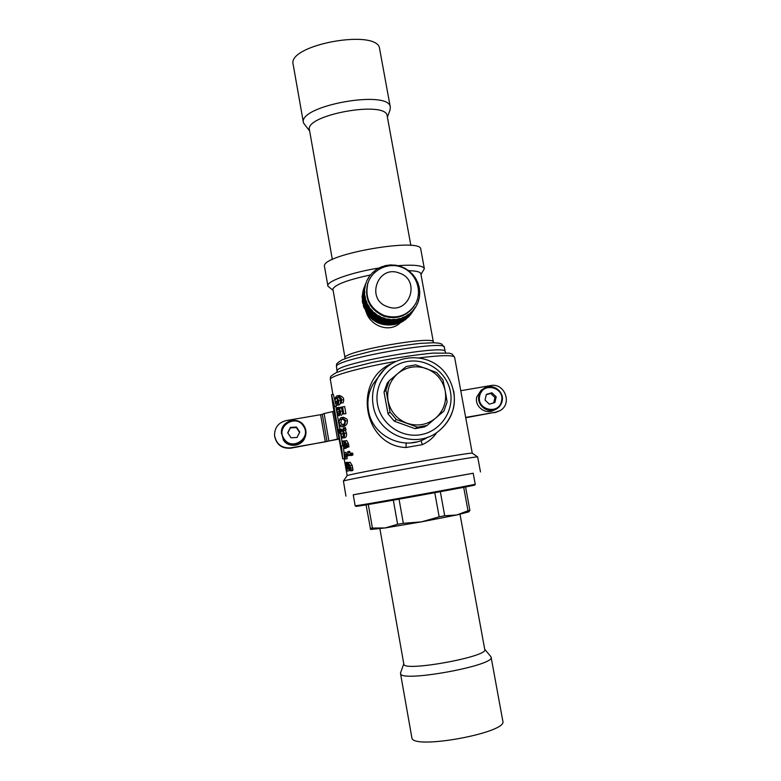 <?xml version="1.0" encoding="UTF-8"?>
<svg xmlns="http://www.w3.org/2000/svg" width="781" height="781" viewBox="0 0 781 781"><rect width="100%" height="100%" fill="white"/><g stroke="black" fill="none" stroke-linecap="round" stroke-linejoin="round"><path stroke-width="1.17" d="M363.263 301.642L363.419 304.444M364.483 308.212L365.069 309.276M369.491 316.071L371.014 316.861L369.442 316.012M373.015 317.974L374.343 319.693L372.478 319.048L371.229 317.242L373.172 317.769L371.014 316.861M373.074 319.292L374.802 319.849L373.015 319.253M376.13 321.294L374.802 319.849M379.683 321.04L377.584 320.737L379.781 320.806L381.255 322.299L379.097 322.123L380.562 323.285M381.616 322.563L379.459 322.416L381.694 322.319L383.656 323.617M379.781 320.806L381.255 322.299M380.171 321.089L382.426 320.991L383.979 322.319L381.753 322.319L380.171 321.089L382.358 321.225L383.979 322.319M378.404 319.165L380.493 319.458L381.987 320.952L379.82 320.786L378.404 319.165M380.991 319.507L383.139 319.654L384.721 320.971L382.495 320.971L380.991 319.507M379.107 317.818L381.177 318.131L382.7 319.605L380.542 319.429L379.107 317.818M381.704 318.199L383.822 318.365L385.423 319.644L383.217 319.624L381.704 318.199M379.791 316.53L380.415 316.647L379.791 316.53M378.424 315.583L380.415 316.647M375.602 313.884L376.159 314.089L375.602 313.884M374.392 312.693L376.159 314.089M371.941 310.555L372.43 310.838L371.941 310.555M370.936 309.149L372.43 310.838M371.082 309.93L369.618 308.925L368.73 306.738L369.325 306.982L367.402 305.176L367.919 307.568L369.452 308.544M368.163 305.068L369.325 306.982M366.162 300.568L366.972 302.647M365 295.794L365.42 297.981M364.727 290.923L364.747 293.139M365.059 286.842L364.942 288.267M365.323 286.09L364.912 287.838M365.498 284.177L366.357 282.576M368.652 277.86L368.134 278.719M370.819 274.639L371.268 274.17L370.907 274.736M371.736 273.418L374.353 271.31M375.144 270.685L374.011 271.271M379.263 268.088L378.375 268.557M383.813 266.282L382.846 266.585M388.626 265.306L387.62 265.433M393.556 265.208L392.54 265.159M398.437 265.989L397.441 265.755M403.113 267.619L402.176 267.219M407.428 270.05L406.579 269.484M411.255 273.194L410.513 272.491M414.457 276.952L413.862 276.142M416.947 281.219L416.498 280.301M418.626 285.826L418.352 284.86M419.456 290.649L419.358 289.653M419.407 295.53L419.485 294.525M418.47 300.295L418.733 299.328M416.839 304.502L417.122 303.907M415.15 307.46L414.584 308.28L415.101 307.997M411.607 311.814L412.124 311.238L411.607 311.814M411.685 311.863L412.124 311.238M410.533 312.761L411.421 312.088M407.867 314.899L408.453 314.411L407.867 314.899M406.608 315.622L408.453 314.411M407.194 315.631L402.762 317.789M402.215 317.74L404.255 316.871M398.993 318.843L399.667 318.55L398.993 318.843M397.49 319.029L399.667 318.55M394.141 319.566L394.825 319.38L394.141 319.566M392.589 319.468L394.825 319.38M389.211 319.409L389.895 319.331L389.211 319.409M387.679 319.019L389.895 319.331M384.379 318.394L385.043 318.414L384.379 318.394M382.905 317.711L385.043 318.414M379.459 322.416L381.021 323.617L383.227 323.637L381.694 322.319M385.999 323.441L388.43 324.271M392.872 324.193L394.61 324.505L393.224 324.076M397.578 323.178L396.084 324.174L397.959 323.275M400.555 321.557L398.144 323.012M411.411 312.088L410.923 312.537M414.975 308.173L414.252 308.768M401.717 320.151L405.476 318.072M401.981 319.048L403.836 318.785L401.688 320.171L400.126 320.2M402.889 318.765L400.975 318.873M400.077 319.234L402.03 319.146L399.833 320.347L398.203 320.19M398.066 319.234L400.106 319.312L397.88 320.327L396.201 319.985M382.866 321.235L384.496 322.299L386.771 322.133L385.101 321.206L382.866 321.235L385.15 320.971L390.861 323.773L388.557 324.291L386.898 323.588L389.202 323.217M382.124 322.573L384.398 322.309L385.999 323.461L383.735 323.627L382.124 322.573L384.35 322.553M385.999 323.461L384.398 322.309M383.666 319.673L385.863 319.663L387.513 320.796L385.248 320.952L383.666 319.673M385.629 321.176L387.298 322.075L389.602 321.723L387.913 320.981L385.629 321.176L387.923 320.757L391.642 322.202L389.348 322.963L387.698 322.016M391.662 322.407L393.702 322.943L391.388 323.637L389.729 323.109L393.702 322.943M390.861 323.773L389.211 322.963M386.38 323.656L384.115 323.842L385.755 324.701L388.03 324.379L386.41 323.402M386.38 319.859L388.059 320.737L390.334 320.405L386.38 319.859L388.635 319.478L392.413 320.884L390.139 321.626L388.45 320.923L389.778 320.503M392.443 321.089L394.512 321.606L392.199 322.299L390.52 321.547M394.503 321.557L396.523 321.889L394.229 322.768L392.56 322.202M396.504 321.811L398.466 321.957L396.201 323.002L394.6 322.826L398.466 321.957M393.692 322.885L395.684 323.217L393.399 324.086L391.769 323.734L394.073 323.012M395.684 323.217L394.034 322.768M390.861 323.724L392.882 324.261L390.588 324.935L388.938 324.427L391.242 323.881M392.882 324.261L391.232 323.627M389.202 319.634L390.89 320.308L395.225 320.073L392.989 320.971L391.301 320.239M395.274 320.259L397.334 320.561L395.049 321.421L393.36 320.874M397.314 320.493L399.306 320.61L397.051 321.665L395.391 321.303M399.276 320.532L400.77 320.288M398.437 321.86L400.321 321.821L396.563 323.022L398.818 321.948M402.85 319.956L398.73 321.713M395.664 323.139L397.607 323.285L395.371 324.31L393.78 324.144L396.055 323.246M397.09 323.041L395.996 323.002M407.096 315.534L407.985 315.026M363.224 295.667L363.624 299.611L363.39 295.608M364.483 291.684L364.561 292.699M364.346 298.078L363.829 294.144L364.229 298.088L364.512 295.862M364.512 298.996L364.463 301.241L363.761 299.914L363.917 297.327M364.346 301.046L364.805 302.101M365.703 307.226L364.102 303.604L365.303 305.146M363.311 298.83L363.848 302.735L364.034 300.46M364.2 303.575L364.288 305.781L363.429 304.492L363.194 301.983L363.917 303.311M364.805 296.585L365.088 297.571M364.405 299.016L364.639 301.544L365.508 302.833L364.405 299.016L365.401 300.665M364.717 302.13L365.118 304.61L366.162 305.849L364.717 302.13L365.908 303.692M365.235 305.166L365.801 307.587L367.002 308.749L365.235 305.166L366.621 306.65M368.202 311.394L365.947 308.124L367.519 309.51M364.61 306.63L365.908 307.743L366.377 310.184L365.176 309.012L364.61 306.63L365.684 307.851M364.219 305.683L364.922 308.729L363.897 307.48L363.497 305.059L364.395 306.337M365.323 300.675L365.733 303.135L366.758 304.385L365.323 300.675L366.494 302.306M365.85 303.721L366.426 306.123L367.617 307.294L365.85 303.721L367.226 305.244M366.572 306.679L367.304 309.003L368.661 310.096L366.572 306.679L368.144 308.095M367.48 309.53L368.359 311.756L369.872 312.742L367.695 309.403L369.071 310.457L370.233 312.956L372.049 313.669L370.926 311.668L369.218 310.838L370.75 311.814L371.883 313.835M371.395 315.065L368.769 312.107L370.292 313.064L371.619 315.426L373.552 315.993L372.322 314.118L370.477 313.425L372.156 314.294L373.406 316.188M366.845 310.955L368.437 311.873L369.218 314.147L367.714 313.152L366.845 310.955L368.241 312.019M371.229 315.241L369.579 314.362L368.437 311.873M365.332 309.549L366.767 310.565L367.392 312.917L366.045 311.814L365.332 309.549L366.553 310.701M368.115 308.105L368.993 310.33L370.497 311.326L368.115 308.105L369.852 309.442M370.497 311.326L370.233 310.272M371.893 315.866L373.845 316.403L375.036 318.345L373.142 317.721L371.893 315.866L373.699 316.598L375.036 318.345M369.823 314.831L371.668 315.504L372.722 317.564L370.955 316.803L369.823 314.831L371.492 315.68M372.722 317.564L371.668 315.504M367.929 313.65L369.647 314.45L370.565 316.608L368.935 315.719L367.929 313.65L369.462 314.616M370.038 309.325L371.531 310.311L372.508 312.439L370.877 311.551L370.038 309.325M371.307 311.883L372.957 312.751L374.05 314.792L372.283 314.03L371.307 311.883M372.722 314.304L374.509 315.036L375.72 316.959L373.826 316.344L372.722 314.304M374.275 316.559L376.169 317.154L377.487 318.951L375.485 318.472L374.275 316.559M379.341 320.727L375.934 318.628L377.936 319.078L379.429 320.503L377.243 320.395L378.609 322.055L376.549 321.713L375.114 320.19L377.116 320.649M373.445 318.121L375.485 318.511L376.784 320.308L374.792 319.82L373.445 318.121L375.358 318.726M376.784 320.308L375.485 318.511M374.343 319.693L373.172 317.769M373.377 312.956L375.134 313.708L376.364 315.592L374.49 314.958L373.377 312.956M374.948 315.202L376.832 315.807L378.16 317.574L376.169 317.096L374.948 315.202M376.627 317.271L378.619 317.73L380.044 319.37L377.955 319.038L376.627 317.271M375.114 320.19L377.233 320.425L378.609 322.055M377.311 315.944L379.273 316.422L380.718 318.023L378.648 317.682L377.311 315.944M338.915 438.766L325.316 441.831L320.6 414.691L286.09 420.598C278.436 422.589 274.59 427.529 274.551 435.407C276.308 444.233 281.716 448.382 290.757 447.845L290.678 448.206C281.697 448.733 276.328 444.614 274.57 435.837L274.541 435.242M290.678 448.206L338.974 439.107M334.122 411.343L332.677 411.597L337.46 439.02M328.869 440.835L324.125 413.539L322.299 414.301L327.014 441.47M325.316 441.831L290.757 447.845M305.107 437.018C302.511 446.42 288.404 448.372 283.376 439.986L281.424 432.508M465.71 417.415L495.632 412.202L465.769 417.737M320.6 414.691L322.299 414.301M324.125 413.539L332.677 411.597M460.78 390.695L490.653 385.589C504.741 382.465 512.717 404.177 499.85 410.699L495.632 412.202M494.402 412.758L498.102 411.519M494.217 409.996C485.948 415.375 474.106 406.491 476.771 396.894L481.242 390.11L483.078 389.016M410.865 245.459L387.181 115.969C386.683 100.075 304.2 114.924 309.461 129.949L332.345 259.556M387.386 117.111L389.973 110.238L390.334 107.27C389.778 89.141 297.463 105.747 303.467 122.9L309.647 131.042M390.334 107.27L379.644 48.959C378.58 28.145 286.715 44.673 293.178 64.52L303.467 122.9M379.888 528.698L403.865 664.309C404.343 671.972 488.642 656.567 484.757 649.538L460.019 514.269M400.604 672.753L400.565 673.681C400.878 682.74 495.603 665.441 491.103 657.163L490.741 656.479M400.507 673.466L411.88 737.869C412.749 750.131 507.933 732.666 502.837 721.195L491.103 657.163M410.63 442.915L416.488 441.948M379.215 267.971C352.582 272.169 328.147 280.643 327.805 285.407L324.379 265.911C323.5 254.059 421.867 237.151 420.793 249.295L424.356 268.703C423.146 265.501 414.184 264.495 397.461 265.696M473.198 473.266L353.246 494.842M475.219 484.181C479.573 483.927 379.459 502.105 359.348 505.219L355.16 505.785L353.237 494.803L357.395 494.031L473.198 473.227L475.209 484.181M334.59 406.354L331.495 394.678L333.311 407.565L342.703 458.818L341.512 445.922L340.916 446.176L334.014 406.716L336.445 406.042L335.85 406.403L339.852 429.286M331.495 394.678L333.321 394.366L334.951 400.77M336.006 404.509L336.445 406.042M334.014 406.716L335.85 406.403M341.512 445.922L342.791 445.697M343.552 448.138L344.528 458.496L342.703 458.818M340.545 433.25L342.732 445.707M336.748 426.377L336.318 423.917M335.937 421.74L334.737 414.848M333.848 409.791L333.526 407.946M349.615 464.89L349.927 466.853M347.154 471.099L346.91 464.675L347.008 463.924L347.408 464.558L347.545 466.267C347.965 468.502 348.531 469.586 349.253 469.527L350.103 468.61L350.181 470.387L350.679 470.904L350.991 470.025L350.132 465.71L348.189 462.567L347.418 464.109L346.676 462.948L346.481 464.207L345.563 462.616L345.632 466.833L347.106 471.109L349.048 470.767L349.419 469.498M347.77 466.277L348.306 463.807L349.849 465.779C350.298 466.081 350.044 466.921 349.097 468.297L347.77 466.277L349.712 465.935M345.739 463.631L346.549 464.9L346.842 470.123L345.739 463.631M345.817 466.96L346.813 466.784M347.389 468.395L348.062 468.278M345.544 462.625L347.906 462.684M348.15 462.577L350.152 462.225L352.143 465.349L353.002 469.664L352.68 470.543L350.679 470.904M350.132 465.71L352.143 465.349M350.2 468.229L352.202 467.868M350.991 470.025L353.002 469.664M349.302 469.518L350.337 469.332M346.91 464.675L347.408 464.597M350.542 455.596L350.894 454.337L350.142 453.341L349.771 454.61L350.542 455.596L352.621 455.225L352.992 453.966L350.894 454.337M350.142 453.341L352.231 452.98L352.992 453.966M347.799 453.546L347.584 454.415L344.821 455.167L344.011 452.716L345.124 459.052L345.065 456.377L348.629 455.421L347.672 451.691L347.799 453.546M347.672 451.691L349.683 451.34L350.083 453.37M347.867 452.541L349.878 452.189M350.005 455.225L346.969 456.036L347.203 458.662L345.124 459.052M348.629 455.421L349.976 455.186M345.065 456.377L346.969 456.036M345.3 459.003L347.203 458.662M344.196 452.658L346.09 452.326L346.559 454.679M348.599 455.245L349.898 455.02M344.987 457.207L346.891 456.865M344.509 454.454L346.413 454.112M346.413 443.92L344.646 440.923L343.806 447.572L342.898 445.258L343.113 440.962L342.068 441.577L344.099 448.548L345.017 441.88L346.149 444.077L345.7 447.884L346.979 447.171L346.413 443.92L348.424 443.569L349 446.82L345.7 447.884M346.979 447.171L349 446.82M343.113 440.962L345.085 440.845M346.735 440.562L344.753 440.904L346.735 440.562L348.424 443.569M346.588 445.395L348.599 445.043M346.647 446.371L348.648 446.019M344.597 443.432L345.954 443.198M344.665 445.014L346.227 444.74M344.685 446.693L346.071 446.449M346.442 447.747L344.109 448.548M344.196 448.528L346.12 448.196M343.201 441.47L344.294 441.285M342.898 445.258L344.167 445.043M343.044 431.005L342.849 433.787L343.767 435.983M339.93 433.318L339.862 431.805L340.682 431.493L340.819 434.461C341.59 437.233 342.293 438.414 342.918 437.995L343.162 437.946C344.362 437.419 344.802 435.896 344.47 433.377L343.22 430.663L344.05 430.409L343.415 427.959L343.035 429.433L339.618 430.604L339.1 429.462L339.784 433.387L340.653 433.201L339.784 433.387M340.946 434.119L341.033 431.366L342.82 430.78L344.187 433.435C344.343 435.456 343.923 436.491 342.927 436.53L342.654 436.589C342.029 436.969 341.453 436.149 340.946 434.119L342.849 433.787M341.033 431.366L342.957 431.034M339.247 429.394L341.121 429.072L341.297 429.999M343.415 427.959L345.427 427.617L346.061 430.058L345.202 430.311L346.471 433.025C346.803 435.534 346.354 437.067 345.104 437.614L344.821 437.663M344.05 430.409L346.061 430.058M343.22 430.663L345.202 430.311M339.862 431.805L340.662 431.668M339.823 432.733L340.623 432.586M339.335 429.911L341.209 429.579M343.552 428.73L345.563 428.388M344.011 430.233L346.032 429.882M344.47 433.377L346.471 433.025M343.162 437.946L345.104 437.614M342.566 419.192C341.473 419.319 340.926 420.52 340.926 422.804L342.449 424.874M340.711 417.757C338.534 420.969 337.909 422.785 338.856 423.204C339.393 425.674 340.34 426.875 341.697 426.797L342.273 426.67C344.626 425.362 345.592 423.517 345.192 421.125C345.963 420.373 344.675 419.202 341.317 417.62L340.711 417.757M340.994 419.377L341.756 419.202C342.39 418.518 343.425 419.192 344.841 421.232C345.007 423.175 344.05 424.454 341.99 425.049L341.17 425.225C339.569 424.971 338.856 424.268 339.032 423.136C339.091 420.539 339.745 419.28 340.994 419.377L342.156 419.172M339.032 423.136L340.926 422.804M342.683 417.415L343.318 417.279C346.579 418.548 347.906 419.709 347.291 420.764C347.701 423.146 346.686 425.001 344.245 426.328L341.697 426.807M345.192 421.125L347.291 420.764M342.273 426.67L344.245 426.328M339.286 415.677C340.34 414.975 340.75 413.53 340.506 411.353L339.188 408.268L342 407.692L343.093 413.93L343.816 413.989L342.566 406.881L338.72 407.711L340.086 411.157C340.662 411.46 340.291 412.495 338.983 414.281L337.089 412.036L337.07 409.312L337.646 409.625L337.831 408.609L337.246 407.643L336.884 411.977C337.031 413.784 337.734 415.043 338.983 415.746L338.993 415.746M342.566 406.881L344.665 406.53L345.915 413.627L343.816 413.989M342.01 407.76L341.17 407.926L342.508 411.011C342.752 413.198 342.322 414.643 341.229 415.346M339.188 408.268L341.17 407.926M340.506 411.353L342.508 411.011M339.169 407.311L337.246 407.643L339.501 407.536M337.831 408.609L338.817 408.443M338.798 409.429L339.725 413.686M337.089 412.036L338.983 411.714M337.392 398.486L337.167 401.346L337.851 403.26M337.47 405.163C337.675 404.119 338.729 406.735 338.622 400.585L337.08 397.558L338.3 397.226C340.819 398.495 341.756 399.384 341.102 399.911L340.272 402.293L340.955 403.084C340.653 404.246 341.893 401.297 341.502 400.077C341.795 398.398 340.438 396.973 337.431 395.811L336.601 396.016C332.804 401.18 335.869 400.204 335.098 401.737C335.43 403.865 336.113 405.036 337.128 405.251L339.061 404.919M335.274 401.668C334.727 400.614 335.156 399.306 336.562 397.763L338.251 400.663L337.226 403.748L335.274 401.668L337.167 401.346M338.622 400.585L340.623 400.253L340.76 401.249M340.643 403.074L339.413 404.841M339.169 395.518L339.423 395.469C342.547 396.66 343.933 398.076 343.601 399.716C344.079 400.341 342.742 404.011 343.015 402.732L342.849 402.762M341.502 400.077L343.601 399.716M340.955 403.084L343.015 402.732M337.08 397.558L338.993 397.236M339.091 397.256L340.623 400.253M400.585 322.573L398.827 324.095C387.62 332.852 370.048 325.003 366.309 312.322M436.804 432.567C433.289 437.79 428.466 441.812 422.336 444.653L421.027 440.533M422.336 444.653L406.013 447.523C363.536 446.01 352.211 380.923 390.978 363.858L391.008 363.926M406.149 443.052L406.013 447.523M327.795 286.08L332.97 290.278M420.979 274.473L424.356 268.703M480.481 471.909L477.66 456.924C479.261 455.44 342.986 479.934 343.425 481.057L345.944 496.12M419.251 357.864C441.568 355.15 453.351 354.945 454.601 357.259L472.261 453.185C473.306 451.584 347.106 474.262 347.194 475.668L344.079 458.574M370.389 274.961C347.838 279.832 335.332 284.499 332.872 288.99L344.958 357.522C345.163 350.933 435.066 335.205 433.357 342.029L420.852 273.78C420.363 271.876 416.312 270.841 408.678 270.675M445.199 390.793C446.878 401.639 443.696 410.757 435.661 418.138C427.109 424.942 417.571 426.651 407.067 423.263C396.807 419.133 390.48 411.665 388.098 400.868C386.478 389.953 389.719 380.835 397.822 373.513C406.413 366.797 415.912 365.137 426.338 368.554C436.501 372.674 442.788 380.083 445.199 390.793L447.113 401.903L443.94 411.021L427.031 425.46L417.503 427.178L396.357 419.514L390.031 412.046L385.941 389.934L389.192 380.816L397.822 373.513L406.188 366.514L415.687 364.864L436.677 372.527L442.954 379.937L445.199 390.793M427.031 425.46L424.366 426.973L414.994 428.662L417.503 427.178M396.357 419.514L394.229 421.144L414.994 428.662M394.229 421.144L388.02 413.813L390.031 412.046M385.941 389.934L384.018 392.091L388.02 413.813M384.018 392.091L387.21 383.129L389.192 380.816M378.258 377.155L373.191 383.959C368.456 392.257 366.894 401.161 368.515 410.669C372.41 437.106 405.895 452.014 427.773 437.175M390.52 321.772L394.512 321.606M388.45 320.923L392.443 321.118M392.579 322.407L396.523 321.889M383.608 319.898L385.824 319.888L387.513 320.796M381.626 318.404L383.764 318.58L385.423 319.644M387.679 322.25L391.671 322.446M388.821 323.061L386.517 323.412L384.867 322.524L387.151 322.319L388.821 323.061M380.903 319.732L383.08 319.878L384.721 320.971M379.01 318.023L381.099 318.345L382.7 319.605M377.184 316.129L379.175 316.617L380.718 318.023M377.584 320.737L379.097 322.123M376.501 317.476L378.512 317.935L380.044 319.37M374.802 315.378L376.706 315.993L378.16 317.574M373.22 313.113L374.987 313.874L376.364 315.592M378.297 319.38L380.406 319.683L381.987 320.952M375.798 318.843L377.243 320.395M372.557 314.479L374.363 315.212L375.72 316.959M371.131 312.039L372.791 312.908L374.05 314.792M369.852 309.452L372.508 312.439M374.119 316.754L376.042 317.35L377.487 318.951M367.187 305.254L369.267 308.661M368.027 311.521L366.67 310.438L365.947 308.124M364.297 295.853L365.049 299.738L364.366 298.41M365.547 307.314L364.502 306.074L364.102 303.604M363.38 304.141L362.569 302.852L362.501 300.343L363.048 301.681M364.249 298.693L363.702 297.336M364.171 290.952L364.2 294.886L364.307 290.981M363.8 300.5L364.903 304.326L364.034 303.038M363.995 302.696L363.155 301.407L363.097 298.85M362.413 299.435L362.374 295.53L362.521 299.426M363.019 301.105L362.628 297.19L363.145 301.075M363.575 292.465L363.614 296.419L363.721 292.485M364.141 289.273L363.819 293.207L364.249 289.302M364.922 286.11L364.249 289.985L364.981 286.139M363.009 297.951L362.97 294.007L363.116 297.942M362.452 294.632L363.116 290.796L362.511 294.632M362.618 296.292L362.931 292.377L362.696 296.292M364.327 287.662L363.653 291.547L364.385 287.681M365.332 284.548L364.297 288.345L365.352 284.557M365.313 284.675L365.547 283.962M363.536 290.825L363.224 294.759L363.643 290.844M363.048 293.119L363.721 289.243L363.106 293.119M364.21 287.457L363.721 288.697M363.829 288.97L363.087 291.498L363.809 288.579M363.77 288.95L363.975 288.14M365.469 284.274L364.932 285.563M368.544 277.772L367.988 278.602M364.844 285.875L364.317 287.164M395.284 320.298L391.31 320.454M397.334 320.561L393.39 321.069M399.306 320.61L395.43 321.489M401.19 320.474L397.412 321.684L398.974 321.694L401.083 320.259M399.267 321.538L400.809 321.528L402.957 320.142M396.25 320.171L400.106 319.312M400.653 321.772L402.069 321.479L399.95 322.836L398.427 322.865M398.261 320.347L402.03 319.146M402.381 319.087L400.184 320.337M403.269 320.054L401.141 321.469L404.597 319.614L403.162 319.878M407.028 317.555L403.748 319.712L406.93 317.437M401.961 320.005L405.505 318.257M402.547 318.833L404.665 317.476L401.034 319.009M406.374 316.91L402.898 318.775L406.257 316.764M407.936 316.188L404.636 318.355L407.828 316.071M409.332 315.299L406.257 317.76L409.244 315.231M409.566 315.124L407.721 316.998L409.498 315.055M407.291 317.408L405.349 319.126L407.204 317.291M404.89 319.497L402.859 321.059L404.792 319.351M408.648 315.612L411.489 312.888L408.6 315.563M407.155 316.393L410.24 313.942L407.106 316.325M405.524 317.018L408.805 314.86L405.456 316.93M408.639 316.51L406.813 318.355L408.57 316.432M411.118 313.591L413.1 310.945M409.976 314.684L412.553 311.717L409.947 314.655M410.757 314.079L409.049 316.071L410.718 314.03M417.044 304.561L417.269 303.946M418.567 299.963L418.772 299.328M413.862 309.237L411.812 311.961M414.662 308.632L413.989 309.559M414.565 308.759L412.993 310.809M411.724 312.849L410.201 314.987L411.899 312.722M409.83 315.456L408.395 317.125L409.781 315.417M412.788 311.404L412.114 312.4M412.085 312.205L413.608 310.057M411.157 312.293L409.508 314.216M409.556 314.265L412.319 311.512M408.033 315.085L411.079 312.654M412.563 311.287L410.874 313.269M410.913 313.298L413.422 310.301M413.735 309.998L413.217 310.77M402.293 321.216L403.513 321.02L400.604 322.582L402.381 321.401M402.811 317.867L399.071 319.058M393.253 324.33L391.32 324.935L394.61 324.505M388.186 319.497L385.97 319.624L384.32 318.599M388.411 324.535L386.488 324.837L389.817 325.003M383.344 318.287L381.235 318.092L379.693 316.725M383.598 323.871L381.724 323.89L384.984 324.632M378.97 322.368L380.484 323.256M378.785 316.237L376.842 315.729L375.466 314.06M374.665 320.073L376.1 321.274M374.655 313.425L372.918 312.644L371.766 310.692M370.838 317.057L371.863 318.619L369.433 316.325M367.597 313.415L368.417 315.192L366.435 312.507M368.193 305.859L367.031 304.688L366.445 302.315M366.074 301.368L364.991 297.581M363.546 304.688L363.614 306.826L363.311 304.756M364.795 296.585L364.405 292.68M362.589 300.002L362.413 302.159L362.404 300.031M364.395 291.674L364.727 287.779M362.482 295.228L362.072 297.376L362.355 295.228M364.893 286.783L365.918 283.025M363.224 290.512L363.331 289.81M363.175 290.503L363.38 289.692M394.171 319.79L395.84 320.112L398.085 319.283M406.384 318.765L404.763 320.2L406.296 318.658M411.772 312.888L412.143 312.361M419.612 295.794L419.094 298.879M410.865 312.82L408.404 314.772M413.666 310.096L414.057 309.54M411.362 312.449L412.388 311.551M412.612 311.326L413.481 310.34M418.645 300.587L417.571 303.526M416.81 305.117L415.228 307.812M414.194 309.237L412.143 311.599M419.709 290.893L419.748 294.037M406.93 315.739L404.148 317.223M402.508 317.916L399.501 318.873M397.754 319.263L394.61 319.673M392.823 319.741L389.641 319.585M418.919 286.051L419.524 289.136M417.279 281.394L418.431 284.343M414.828 277.099L416.488 279.803M411.655 273.291L413.764 275.664M407.858 270.08L410.357 272.052M403.562 267.59L406.364 269.094M394.014 265.023L397.148 265.472M389.065 265.042L392.228 264.925M384.213 265.921L387.298 265.257M379.615 267.658L382.514 266.458M375.407 270.187L378.043 268.479M368.72 277.275L370.565 274.746M366.455 281.609L367.812 278.788M365.02 286.285L365.84 283.259M364.454 291.167L364.707 288.033M364.776 296.087L364.463 292.953M365.986 300.89L365.108 297.844M368.046 305.42L366.631 302.559M370.877 309.52L368.983 306.953M374.402 313.064L372.068 310.867M375.866 321.391L373.054 319.556M378.492 315.944L375.817 314.187M380.288 323.422L377.203 322.104M383.032 318.052L380.083 316.793M387.854 319.331L384.74 318.619M398.896 265.882L401.912 266.877M414.106 306.142C406.491 316.422 396.397 319.771 383.822 316.188C369.677 309.54 364.278 298.723 367.646 283.757L368.281 282.058M366.055 504.877L370.614 529.498L385.209 527.936L421.574 521.835L456.797 514.982L468.981 511.799L469.869 510.276L465.583 486.953M463.699 487.324L468.004 510.774L469.869 510.276M468.004 510.774L456.797 514.982L444.701 515.753L440.328 491.698M434.792 492.723L439.166 516.827L444.701 515.753M439.166 516.827L421.574 521.835L403.338 523.309L399.032 499.166M393.331 500.172L397.617 524.276L403.338 523.309M397.617 524.276L385.209 527.936L372.439 528.063L368.29 504.506M475.199 484.2L474.614 485.04C479.788 484.669 380.249 502.769 360.178 505.834L356.019 506.381L355.189 505.795M370.174 528.307L372.439 528.063M299.582 432.43L296.35 427.529L290.356 427.881L287.798 432.928M287.701 432.772L291.01 437.799L297.044 437.438L299.758 432.059L296.448 427.051L290.425 427.402L287.701 432.772M493.709 402.889L494.939 397.48L490.693 393.439L486.28 394.727M486.348 394.395L485.05 400.097L489.326 404.167L494.89 402.537L496.189 396.836L491.923 392.765L486.348 394.395M494.939 397.48L496.189 396.836M490.693 393.439L491.923 392.765M398.827 324.095L398.427 323.461M395.313 361.496C361.281 367.314 330.793 375.798 330.324 379.215L332.862 394.444M337.158 371.073L337.216 370.643C336.875 363.35 447.552 343.894 445.17 351.635L444.379 347.34C446.712 339.354 336.074 358.791 336.465 366.328L337.128 372.244M450.403 391.564C446.849 372.059 426.719 358.01 407.311 361.505C387.835 364.707 373.806 384.799 377.555 404.441C381.011 424.132 401.454 438.336 420.959 434.656C440.523 431.258 454.249 411.011 450.403 391.564M453.771 391.261C456.25 408.287 450.686 421.984 437.077 432.381C414.252 449.505 377.369 434.08 373.191 405.515C371.492 395.518 373.123 386.146 378.102 377.428L384.398 369.276M399.316 273.067C421.476 280.115 409.254 315.358 387.532 306.699C365.225 299.582 377.711 264.32 399.316 273.067M379.8 323.588L391.281 324.896C379.947 325.648 371.424 321.089 365.713 311.219C368.837 317.115 373.533 321.235 379.8 323.588M367.646 283.757L367.949 282.995C372.908 268.498 389.66 262.172 401.893 267.356C416.341 272.901 422.853 291.254 415.307 304.209C407.838 315.446 397.461 319.214 384.184 315.534C369.979 308.856 364.571 298.01 367.949 282.995L369.101 280.106M284.02 438.776C291.743 451.477 312.049 438.112 303.418 426.075C295.755 413.422 275.4 426.68 284.02 438.776M283.435 439.205L281.424 432.674C280.711 420.91 298.01 415.629 303.985 425.743C305.84 428.662 306.406 431.805 305.683 435.183C303.819 445.355 288.736 448.109 283.435 439.205M479.719 395.762C475.98 409.703 498.874 415.365 501.509 401.17C505.209 387.269 482.414 381.577 479.719 395.762M478.938 395.655L483.459 388.801C491.659 382.241 504.858 391.193 502.046 401.395C501.246 404.656 499.42 407.165 496.579 408.902C488.223 414.34 476.254 405.359 478.938 395.655M403.757 663.87L400.546 672.91M484.718 649.275L490.888 656.655M347.447 462.284L345.563 462.616M350.152 462.225L348.189 462.567M344.851 437.663L342.918 438.004M343.318 417.269L341.317 417.61M339.061 404.929L337.138 405.251M339.423 395.469L337.441 395.811M342.898 402.752L340.877 403.103M347.125 475.697L343.367 481.086M472.261 453.185L477.66 456.924M444.379 347.34L441.724 344.03L439.039 343.191L433.738 342.742L420.022 343.396C404.909 345.075 388.889 347.643 371.981 351.128L352.143 356.214L342.098 359.865C338.046 362.345 336.201 363.936 336.572 364.62L336.406 366.767M454.601 357.259L452.023 353.998L449.456 353.168L432.664 353.119C414.818 354.886 394.805 357.971 372.605 362.374L347.262 368.71L336.328 372.596C332.032 375.095 330.06 376.745 330.422 377.545L330.275 379.634M445.609 352.748L445.17 351.635M433.572 342.742L433.357 342.029M344.899 357.952L344.938 358.664M437.077 432.381C445.238 426.192 450.705 418.128 453.478 408.199C456.914 392.989 450.061 375.846 439.957 367.343C421.428 351.128 390.334 356.068 378.102 377.428L373.191 383.959M363.692 288.872L363.487 289.4M364.912 285.709L364.698 286.256M364.307 287.291L364.092 287.847M305.683 435.183C306.406 431.805 305.84 428.652 303.985 425.743C298 415.629 280.711 420.91 281.424 432.674L281.394 433.523M496.579 408.902C499.43 407.155 501.256 404.656 502.056 401.385C504.877 391.203 491.679 382.231 483.459 388.801L481.242 390.11"/></g></svg>
